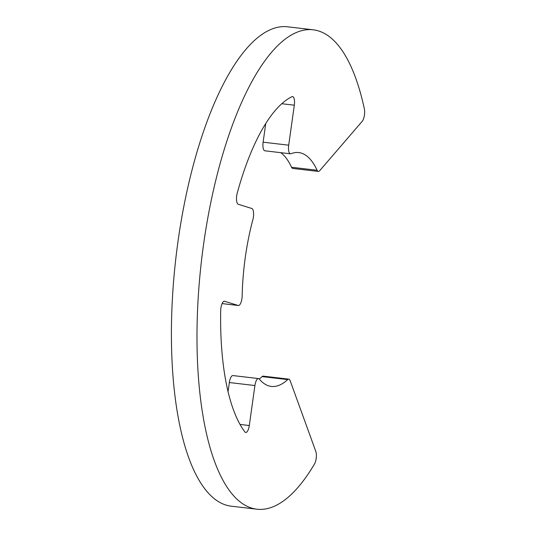 <?xml version="1.0" encoding="UTF-8"?>
<svg xmlns="http://www.w3.org/2000/svg" width="536" height="536" viewBox="0 0 536 536"><rect width="100%" height="100%" fill="white"/><g stroke="black" fill="none" stroke-linecap="round" stroke-linejoin="round"><path stroke-width="0.8" d="M259.236 379.006A117.726 40.984 96.7 0 0 262.111 376.594A7.846 2.734 -83.3 0 1 263.203 376.145L288.777 379.14A7.846 2.734 96.7 0 1 290.164 380.714L315.825 451.486A7.846 2.734 96.7 0 1 314.485 464.029A241.341 84.011 -83.3 0 1 256.925 509.2L231.344 506.198A241.341 84.011 -83.3 0 1 176.029 256.711A241.341 84.011 -83.3 0 1 287.591 26.8L313.171 29.802A241.341 84.011 -83.3 0 1 364.38 108.989A7.846 2.734 96.7 0 1 362.229 121.283L319.677 170.716A7.846 2.734 96.7 0 1 318.33 171.433A7.846 2.734 96.7 0 1 317.111 170.254A117.726 40.984 96.7 0 0 298.766 152.572A117.726 40.984 96.7 0 0 290.954 153.725A7.846 2.734 96.7 0 1 290.432 153.805A7.846 2.734 96.7 0 1 288.696 145.182L294.318 105.197L281.775 103.729M256.925 509.2A241.341 84.011 -83.3 0 1 201.603 259.712A241.341 84.011 -83.3 0 1 313.171 29.802M318.33 171.433L292.757 168.431A7.846 2.734 -83.3 0 1 291.53 167.259A117.726 40.984 96.7 0 0 280.75 152.666M290.432 153.805L264.851 150.804A7.846 2.734 -83.3 0 1 263.122 142.181L265.749 123.488M294.318 105.197A7.846 2.734 -83.3 0 0 292.582 96.574A7.846 2.734 -83.3 0 0 291.979 96.688A176.592 61.473 96.7 0 0 237.234 193.101A7.846 2.734 -83.3 0 0 238.265 204.256L251.84 208.497A7.846 2.734 96.7 0 1 252.892 219.586A117.726 40.984 96.7 0 0 242.165 295.946A7.846 2.734 96.7 0 1 238.386 305.507A7.846 2.734 96.7 0 1 238.212 305.466L224.283 301.185M224.638 301.225A7.846 2.734 -83.3 0 0 224.463 301.185A7.846 2.734 -83.3 0 0 220.685 310.82A176.592 61.473 96.7 0 0 244.865 431.909A7.846 2.734 -83.3 0 0 245.736 432.485A7.846 2.734 -83.3 0 0 249.3 425.524L254.915 385.538L229.341 382.537A7.846 2.734 -83.3 0 1 232.905 375.568L258.479 378.57A7.846 2.734 96.7 0 0 254.915 385.538M228.061 391.655L229.341 382.537M258.479 378.57A7.846 2.734 96.7 0 1 259.283 379.066A117.726 40.984 96.7 0 0 271.33 386.429A117.726 40.984 96.7 0 0 287.685 379.595L262.111 376.594M288.777 379.14A7.846 2.734 96.7 0 0 287.685 379.595M291.53 167.259L317.111 170.254M263.122 142.181L288.696 145.182M222.118 303.584L238.212 305.466M240.028 424.432L249.3 425.524M222.112 303.597L238.386 305.507"/></g></svg>
